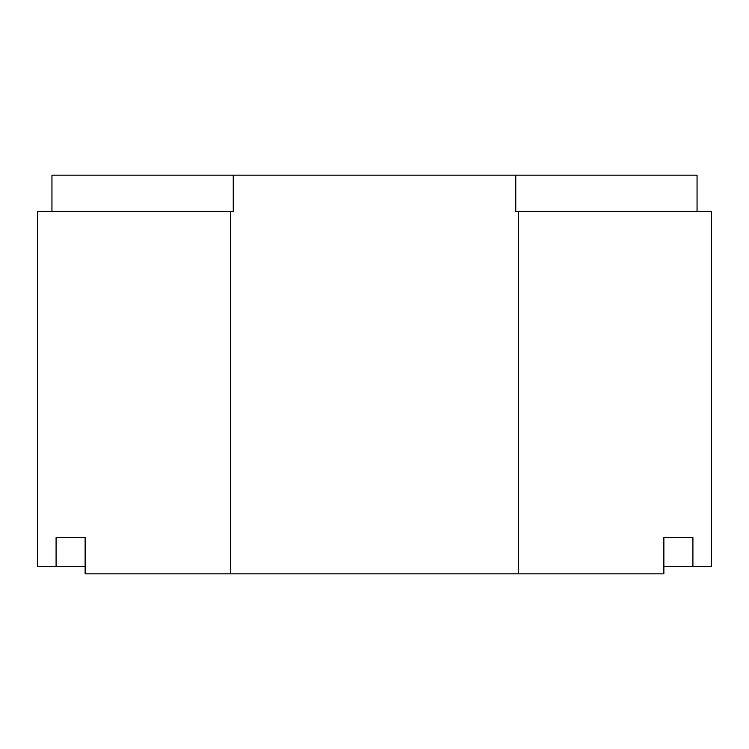 <?xml version="1.0" encoding="UTF-8"?>
<svg xmlns="http://www.w3.org/2000/svg" width="749" height="749" viewBox="0 0 749 749"><rect width="100%" height="100%" fill="white"/><g stroke="black" fill="none" stroke-linecap="round" stroke-linejoin="round"><path stroke-width="1.12" d="M697.057 211.415L697.057 175.172L515.752 175.172L515.752 211.415L711.55 211.415L711.55 566.581L663.867 566.581M85.133 566.581L37.45 566.581L37.45 211.415L233.248 211.415L233.248 175.172L51.943 175.172L51.943 211.415M692.909 566.581L692.909 537.585L663.867 537.585L663.867 573.828L518.327 573.828L518.327 211.415M56.091 566.581L56.091 537.585L85.133 537.585L85.133 573.828L518.327 573.828M230.673 211.415L230.673 573.828M233.248 175.172L515.752 175.172M85.133 537.585L56.091 537.585M692.909 537.585L663.867 537.585"/></g></svg>
